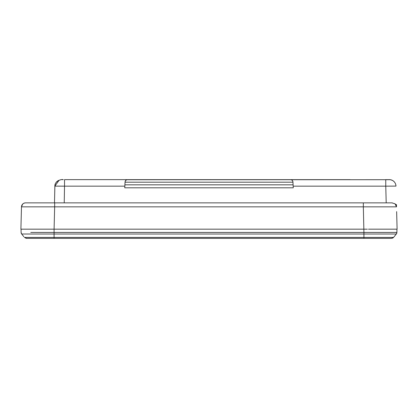 <?xml version="1.0" encoding="UTF-8"?>
<svg xmlns="http://www.w3.org/2000/svg" width="418" height="418" viewBox="0 0 418 418"><rect width="100%" height="100%" fill="white"/><g stroke="black" fill="none" stroke-linecap="round" stroke-linejoin="round"><path stroke-width="0.63" d="M48.697 229.168L363.916 229.168L20.9 229.168L21.485 206.853L20.9 229.168M396.64 211.618L397.1 229.168L370.108 229.168M368.472 229.168L396.948 229.168L396.891 232.445L396.948 229.168L388.928 229.168M52.14 229.168L50.17 229.168M367.328 229.168L137.564 229.168M391.932 202.871L395.01 203.785L396.515 206.853L395.005 203.785A4.086 4.086 -91.6 0 1 396.515 206.853L396.452 204.527M396.515 206.853L363.336 206.853L363.921 232.445L387.235 232.445M285.651 229.168L54.084 229.168L54.664 206.853L21.485 206.853A4.086 4.086 91.3 0 1 25.566 202.871L392.277 202.871M385.955 179.636L388.259 179.636M390.307 179.709L126.806 179.761M385.762 179.636L385.762 186.162L395.971 186.104C395.815 183.492 394.566 181.558 392.225 180.299C389.053 179.28 390.182 179.745 388.223 179.636M363.336 202.871L363.336 206.853L54.664 206.853L54.669 202.871L25.582 202.871M60.505 179.85L59.058 180.273A6.385 6.385 109.3 0 0 54.847 186.167L54.701 193.633M54.69 194.213L54.486 202.871L54.878 186.13L64.524 186.162L64.518 179.636L127.594 179.636C126.037 179.818 125.186 180.623 125.045 182.055L124.898 184.829L293.102 184.829L293.258 187.807L124.742 187.807L124.898 184.829M54.878 186.13C54.601 181.464 60.819 178.977 63.285 179.636L61.984 179.667M64.524 179.636L350.122 179.636M126.194 180.053L125.191 181.328M290.823 179.672L290.405 179.636C291.963 179.818 292.814 180.623 292.955 182.055L293.102 184.829M292.919 181.741L292.548 180.801M292.286 180.466L291.696 179.986M24.975 237.419L24.443 237.419L26.428 238.364L24.443 237.419L363.921 237.419L363.921 238.364L54.079 238.364L391.572 238.364L393.557 237.419L392.868 237.994M26.428 238.364L54.079 238.364L54.079 234.012L21.679 234.012A2.555 2.555 0 0 1 21.109 232.445L21.052 229.168L21.109 232.445A2.555 2.555 0 0 0 21.125 232.659A2.555 2.555 0 0 1 21.109 232.445L21.052 229.168L21.475 229.168M363.984 238.364L389.592 238.364L363.984 238.364M26.423 238.364L25.984 238.317L26.423 238.364M396.881 232.622A2.555 2.555 0 0 0 396.891 232.445A2.555 2.555 0 0 1 396.321 234.012L363.921 234.012L363.921 237.419L393.557 237.419L392.518 238.182M396.321 234.012L396.891 232.445A2.555 2.555 0 0 1 396.321 234.012L393.557 237.419L391.572 238.364L393.557 237.419L396.321 234.007L396.891 232.471M393.045 234.007L378.091 234.007M96.605 229.168L66.07 229.168M29.072 229.168L29.417 229.168M50.954 229.168L60.856 229.168M361.434 229.168L316.186 229.168M59.074 180.268L54.847 186.167L59.074 180.268A6.385 6.385 123.2 0 0 54.847 186.167L55.181 186.141M389.336 179.636L389.33 179.636A6.641 6.641 -160.3 0 1 395.971 186.104M293.17 186.162L385.762 186.162L386.201 202.866M124.83 186.162L64.524 186.162L64.231 202.871M292.961 182.191L125.039 182.191M23.084 203.718A4.086 4.086 91.3 0 0 21.485 206.853L22.671 204.078L23.497 203.435M363.921 232.445L363.921 234.012L54.079 234.012L54.079 232.445L396.891 232.445L396.948 229.168M54.084 229.168L54.079 232.445L30.765 232.445M21.485 206.853C21.752 204.48 23.079 203.153 25.472 202.871L26.25 202.871M393.552 237.414L396.264 234.075M23.894 236.745L21.673 234.012L21.109 232.445L21.057 229.247M21.109 232.445L21.052 229.168M396.891 232.445L396.943 229.257"/></g></svg>
